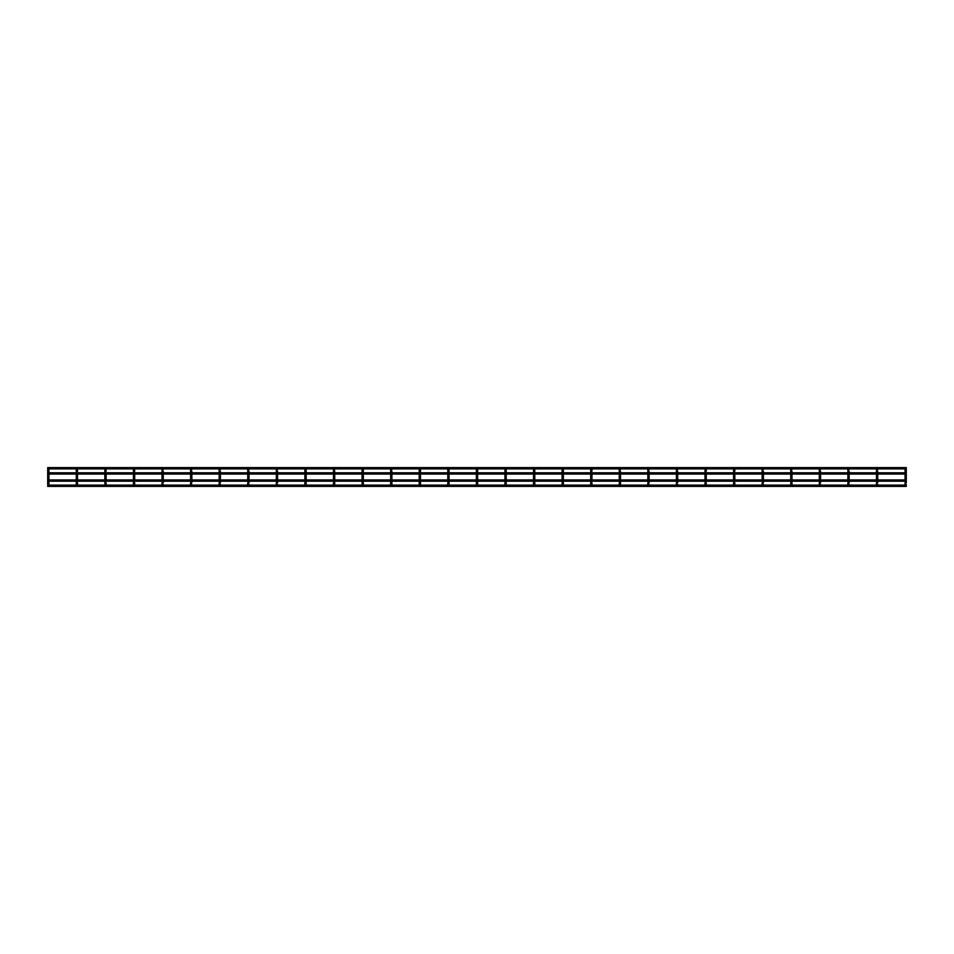 <?xml version="1.0" encoding="UTF-8"?>
<svg xmlns="http://www.w3.org/2000/svg" width="954" height="954" viewBox="0 0 954 954"><rect width="100%" height="100%" fill="white"/><g stroke="black" fill="none" stroke-linecap="round" stroke-linejoin="round"><path stroke-width="1.43" d="M48.332 482.712L47.7 482.712L47.7 484.775A0.632 0.632 0 0 1 48.332 484.143A0.632 0.632 0 0 1 48.952 484.775A0.632 0.632 0 0 1 48.332 485.407A0.632 0.632 0 0 1 47.7 484.775A0.632 0.632 0 0 0 47.807 485.121L47.7 486.373L906.3 486.373L906.3 485.741M47.7 482.712L47.7 469.225A0.632 0.632 0 0 0 48.332 469.857A0.632 0.632 0 0 0 48.952 469.225A0.632 0.632 0 0 0 48.332 468.593A0.632 0.632 0 0 0 47.7 469.225A0.632 0.632 0 0 0 48.332 469.857M48.332 471.288L48.952 469.225A0.632 0.632 0 0 0 48.857 468.879L76.38 468.879A0.632 0.632 0 0 0 76.904 469.857A0.632 0.632 0 0 0 77.536 469.225A0.632 0.632 0 0 0 76.904 468.593A0.632 0.632 0 0 0 76.272 469.225A0.632 0.632 0 0 0 76.904 469.857A0.632 0.632 0 0 0 77.429 468.879L104.964 468.879A0.632 0.632 0 0 0 105.489 469.857A0.632 0.632 0 0 0 106.109 469.225A0.632 0.632 0 0 0 105.489 468.593A0.632 0.632 0 0 0 104.857 469.225A0.632 0.632 0 0 0 105.489 469.857A0.632 0.632 0 0 0 106.013 468.879L133.536 468.879A0.632 0.632 0 0 0 134.061 469.857A0.632 0.632 0 0 0 134.693 469.225A0.632 0.632 0 0 0 134.061 468.593A0.632 0.632 0 0 0 133.429 469.225A0.632 0.632 0 0 0 134.061 469.857A0.632 0.632 0 0 0 134.586 468.879L162.108 468.879A0.632 0.632 0 0 0 162.645 469.857A0.632 0.632 0 0 0 163.265 469.225A0.632 0.632 0 0 0 162.645 468.593A0.632 0.632 0 0 0 162.013 469.225A0.632 0.632 0 0 0 162.645 469.857A0.632 0.632 0 0 0 163.17 468.879L190.693 468.879A0.632 0.632 0 0 0 191.217 469.857A0.632 0.632 0 0 0 191.849 469.225A0.632 0.632 0 0 0 191.217 468.593A0.632 0.632 0 0 0 190.585 469.225A0.632 0.632 0 0 0 191.217 469.857A0.632 0.632 0 0 0 191.742 468.879L219.265 468.879A0.632 0.632 0 0 0 219.802 469.857A0.632 0.632 0 0 0 220.422 469.225A0.632 0.632 0 0 0 219.802 468.593A0.632 0.632 0 0 0 219.17 469.225A0.632 0.632 0 0 0 219.802 469.857A0.632 0.632 0 0 0 220.326 468.879L247.849 468.879A0.632 0.632 0 0 0 248.374 469.857A0.632 0.632 0 0 0 249.006 469.225A0.632 0.632 0 0 0 248.374 468.593A0.632 0.632 0 0 0 247.742 469.225A0.632 0.632 0 0 0 248.374 469.857A0.632 0.632 0 0 0 248.899 468.879L276.421 468.879A0.632 0.632 0 0 0 276.958 469.857A0.632 0.632 0 0 0 277.578 469.225A0.632 0.632 0 0 0 276.958 468.593A0.632 0.632 0 0 0 276.326 469.225A0.632 0.632 0 0 0 276.958 469.857A0.632 0.632 0 0 0 277.483 468.879L305.006 468.879A0.632 0.632 0 0 0 305.53 469.857A0.632 0.632 0 0 0 306.162 469.225A0.632 0.632 0 0 0 305.53 468.593A0.632 0.632 0 0 0 304.898 469.225L304.898 472.802M47.7 468.259L47.807 468.879A0.632 0.632 0 0 0 47.7 469.225L47.7 469.225M305.53 482.712L306.162 482.712L304.898 482.712L304.898 484.775A0.632 0.632 0 0 1 305.53 484.143A0.632 0.632 0 0 1 306.162 484.775A0.632 0.632 0 0 1 305.53 485.407A0.632 0.632 0 0 1 304.898 484.775A0.632 0.632 0 0 0 305.006 485.121L277.483 485.121A0.632 0.632 0 0 0 277.137 484.167A0.632 0.632 0 0 0 276.326 484.775A0.632 0.632 0 0 1 276.958 484.143A0.632 0.632 0 0 1 277.578 484.775A0.632 0.632 0 0 1 276.958 485.407A0.632 0.632 0 0 1 276.326 484.775A0.632 0.632 0 0 0 276.421 485.121L248.899 485.121A0.632 0.632 0 0 0 248.553 484.167A0.632 0.632 0 0 0 247.742 484.775A0.632 0.632 0 0 1 248.374 484.143A0.632 0.632 0 0 1 249.006 484.775A0.632 0.632 0 0 1 248.374 485.407A0.632 0.632 0 0 1 247.742 484.775A0.632 0.632 0 0 0 247.849 485.121L220.326 485.121A0.632 0.632 0 0 0 219.98 484.167A0.632 0.632 0 0 0 219.17 484.775A0.632 0.632 0 0 1 219.802 484.143A0.632 0.632 0 0 1 220.422 484.775A0.632 0.632 0 0 1 219.802 485.407A0.632 0.632 0 0 1 219.17 484.775A0.632 0.632 0 0 0 219.265 485.121L191.742 485.121A0.632 0.632 0 0 0 191.396 484.167A0.632 0.632 0 0 0 190.585 484.775A0.632 0.632 0 0 1 191.217 484.143A0.632 0.632 0 0 1 191.849 484.775A0.632 0.632 0 0 1 191.217 485.407A0.632 0.632 0 0 1 190.585 484.775A0.632 0.632 0 0 0 190.693 485.121L163.17 485.121A0.632 0.632 0 0 0 162.824 484.167A0.632 0.632 0 0 0 162.013 484.775A0.632 0.632 0 0 1 162.645 484.143A0.632 0.632 0 0 1 163.265 484.775A0.632 0.632 0 0 1 162.645 485.407A0.632 0.632 0 0 1 162.013 484.775A0.632 0.632 0 0 0 162.108 485.121L134.586 485.121A0.632 0.632 0 0 0 134.24 484.167A0.632 0.632 0 0 0 133.429 484.775A0.632 0.632 0 0 1 134.061 484.143A0.632 0.632 0 0 1 134.693 484.775A0.632 0.632 0 0 1 134.061 485.407A0.632 0.632 0 0 1 133.429 484.775A0.632 0.632 0 0 0 133.536 485.121L106.013 485.121A0.632 0.632 0 0 0 105.667 484.167A0.632 0.632 0 0 0 104.857 484.775A0.632 0.632 0 0 1 105.489 484.143A0.632 0.632 0 0 1 106.109 484.775A0.632 0.632 0 0 1 105.489 485.407A0.632 0.632 0 0 1 104.857 484.775A0.632 0.632 0 0 0 104.964 485.121L77.429 485.121A0.632 0.632 0 0 0 77.083 484.167A0.632 0.632 0 0 0 76.272 484.775A0.632 0.632 0 0 1 76.904 484.143A0.632 0.632 0 0 1 77.536 484.775A0.632 0.632 0 0 1 76.904 485.407A0.632 0.632 0 0 1 76.272 484.775A0.632 0.632 0 0 0 76.38 485.121L48.857 485.121A0.632 0.632 0 0 0 48.952 484.775L48.952 482.712L48.952 484.775M76.904 482.712L76.272 481.198L76.272 484.775M76.272 479.945L76.272 474.055L76.272 479.945M76.272 472.802L76.272 471.288L76.272 472.802M105.489 482.712L104.857 481.198L104.857 484.775M104.857 479.945L104.857 474.055L104.857 479.945M104.857 472.802L104.857 471.288L104.857 472.802M134.061 482.712L133.429 481.198L133.429 484.775M133.429 479.945L133.429 474.055L133.429 479.945M133.429 472.802L133.429 471.288L133.429 472.802M162.645 482.712L162.013 481.198M162.013 479.945L162.013 474.055M162.013 472.802L162.013 469.225M191.217 482.712L190.585 481.198M190.585 479.945L190.585 474.055M190.585 472.802L190.585 469.225M219.802 482.712L219.17 481.198M219.17 479.945L219.17 474.055M219.17 472.802L219.17 469.225M248.374 482.712L247.742 481.198M247.742 479.945L247.742 474.055M247.742 472.802L247.742 469.225M276.958 482.712L276.326 481.198M276.326 479.945L276.326 474.055M276.326 472.802L276.326 469.225M304.898 482.712L304.898 481.198M304.898 479.945L304.898 474.055M305.53 471.288L306.162 471.288L306.162 469.225A0.632 0.632 0 0 0 306.055 468.879L333.578 468.879A0.632 0.632 0 0 0 334.115 469.857A0.632 0.632 0 0 0 334.735 469.225A0.632 0.632 0 0 0 334.115 468.593A0.632 0.632 0 0 0 333.483 469.225L333.483 472.802M334.115 482.712L333.483 482.712L333.483 484.775A0.632 0.632 0 0 1 334.115 484.143A0.632 0.632 0 0 1 334.735 484.775A0.632 0.632 0 0 1 334.115 485.407A0.632 0.632 0 0 1 333.483 484.775A0.632 0.632 0 0 0 333.578 485.121L306.055 485.121A0.632 0.632 0 0 0 306.162 484.775L306.162 482.712L306.162 484.775M333.483 482.712L333.483 481.198M333.483 479.945L333.483 474.055M334.115 471.288L334.735 469.225A0.632 0.632 0 0 0 334.639 468.879L362.162 468.879A0.632 0.632 0 0 0 362.687 469.857A0.632 0.632 0 0 0 363.319 469.225A0.632 0.632 0 0 0 362.687 468.593A0.632 0.632 0 0 0 362.055 469.225L362.055 472.802L362.055 471.288L363.319 471.288L363.319 472.802M362.687 482.712L362.055 481.198L362.055 484.775A0.632 0.632 0 0 1 362.687 484.143A0.632 0.632 0 0 1 363.319 484.775A0.632 0.632 0 0 1 362.687 485.407A0.632 0.632 0 0 1 362.055 484.775A0.632 0.632 0 0 0 362.162 485.121L334.639 485.121A0.632 0.632 0 0 0 334.735 484.775L334.735 482.712L334.735 484.775M362.055 479.945L362.055 474.055L362.055 479.945M362.687 471.288L363.319 471.288L363.319 469.225A0.632 0.632 0 0 0 363.212 468.879L390.735 468.879A0.632 0.632 0 0 0 391.271 469.857A0.632 0.632 0 0 0 391.891 469.225A0.632 0.632 0 0 0 391.271 468.593A0.632 0.632 0 0 0 390.639 469.225L390.639 472.802M391.271 482.712L390.639 482.712L390.639 484.775A0.632 0.632 0 0 1 391.271 484.143A0.632 0.632 0 0 1 391.891 484.775A0.632 0.632 0 0 1 391.271 485.407A0.632 0.632 0 0 1 390.639 484.775A0.632 0.632 0 0 0 390.735 485.121L363.212 485.121A0.632 0.632 0 0 0 363.319 484.775L363.319 482.712L363.319 484.775M390.639 482.712L390.639 481.198M390.639 479.945L390.639 474.055M391.271 471.288L391.891 469.225A0.632 0.632 0 0 0 391.796 468.879L419.319 468.879A0.632 0.632 0 0 0 419.843 469.857A0.632 0.632 0 0 0 420.476 469.225A0.632 0.632 0 0 0 419.843 468.593A0.632 0.632 0 0 0 419.211 469.225L419.211 472.802M419.843 482.712L420.476 482.712L419.211 482.712L419.211 484.775A0.632 0.632 0 0 1 419.843 484.143A0.632 0.632 0 0 1 420.476 484.775A0.632 0.632 0 0 1 419.843 485.407A0.632 0.632 0 0 1 419.211 484.775A0.632 0.632 0 0 0 419.319 485.121L391.796 485.121A0.632 0.632 0 0 0 391.891 484.775L391.891 481.198L391.891 484.775M419.211 482.712L419.211 481.198M419.211 479.945L419.211 474.055M419.843 471.288L420.476 471.288L420.476 469.225A0.632 0.632 0 0 0 420.368 468.879L447.891 468.879A0.632 0.632 0 0 0 448.428 469.857A0.632 0.632 0 0 0 449.048 469.225A0.632 0.632 0 0 0 448.428 468.593A0.632 0.632 0 0 0 447.796 469.225L447.796 472.802L447.796 471.288L449.048 471.288L449.048 472.802L449.048 469.225A0.632 0.632 0 0 0 448.952 468.879L476.475 468.879A0.632 0.632 0 0 0 477 469.857A0.632 0.632 0 0 0 477.632 469.225A0.632 0.632 0 0 0 477 468.593A0.632 0.632 0 0 0 476.368 469.225L476.368 472.802L476.368 471.288L477.632 471.288L477.632 472.802L477.632 469.225A0.632 0.632 0 0 0 477.525 468.879L505.048 468.879A0.632 0.632 0 0 0 505.572 469.857A0.632 0.632 0 0 0 506.204 469.225A0.632 0.632 0 0 0 505.572 468.593A0.632 0.632 0 0 0 504.952 469.225L504.952 472.802M448.428 482.712L447.796 481.198L447.796 484.775A0.632 0.632 0 0 1 448.428 484.143A0.632 0.632 0 0 1 449.048 484.775A0.632 0.632 0 0 1 448.428 485.407A0.632 0.632 0 0 1 447.796 484.775A0.632 0.632 0 0 0 447.891 485.121L420.368 485.121A0.632 0.632 0 0 0 420.476 484.775L420.476 481.198L420.476 484.775M447.796 479.945L447.796 474.055L447.796 479.945M477 482.712L476.368 481.198L476.368 484.775A0.632 0.632 0 0 1 477 484.143A0.632 0.632 0 0 1 477.632 484.775A0.632 0.632 0 0 1 477 485.407A0.632 0.632 0 0 1 476.368 484.775A0.632 0.632 0 0 0 476.475 485.121L448.952 485.121A0.632 0.632 0 0 0 449.048 484.775L449.048 481.198L449.048 484.775M476.368 479.945L476.368 474.055L476.368 479.945M505.572 482.712L506.204 482.712L504.952 482.712L504.952 484.775A0.632 0.632 0 0 1 505.572 484.143A0.632 0.632 0 0 1 506.204 484.775A0.632 0.632 0 0 1 505.572 485.407A0.632 0.632 0 0 1 504.952 484.775A0.632 0.632 0 0 0 505.048 485.121L477.525 485.121A0.632 0.632 0 0 0 477.632 484.775L477.632 481.198L477.632 484.775M504.952 482.712L504.952 481.198M504.952 479.945L504.952 474.055M505.572 471.288L506.204 471.288L506.204 469.225A0.632 0.632 0 0 0 506.109 468.879L533.632 468.879A0.632 0.632 0 0 0 534.157 469.857A0.632 0.632 0 0 0 534.789 469.225A0.632 0.632 0 0 0 534.157 468.593A0.632 0.632 0 0 0 533.524 469.225L533.524 472.802L533.524 471.288L534.789 471.288L534.789 472.802L534.789 469.225A0.632 0.632 0 0 0 534.681 468.879L562.204 468.879A0.632 0.632 0 0 0 562.729 469.857A0.632 0.632 0 0 0 563.361 469.225A0.632 0.632 0 0 0 562.729 468.593A0.632 0.632 0 0 0 562.109 469.225L562.109 472.802L562.109 471.288L563.361 471.288L563.361 472.802L563.361 469.225A0.632 0.632 0 0 0 563.265 468.879L590.788 468.879A0.632 0.632 0 0 0 591.313 469.857A0.632 0.632 0 0 0 591.945 469.225A0.632 0.632 0 0 0 591.313 468.593A0.632 0.632 0 0 0 590.681 469.225A0.632 0.632 0 0 0 591.313 469.857A0.632 0.632 0 0 0 591.838 468.879L619.361 468.879A0.632 0.632 0 0 0 619.885 469.857A0.632 0.632 0 0 0 620.517 469.225A0.632 0.632 0 0 0 619.885 468.593A0.632 0.632 0 0 0 619.265 469.225A0.632 0.632 0 0 0 619.885 469.857A0.632 0.632 0 0 0 620.422 468.879L647.945 468.879A0.632 0.632 0 0 0 648.47 469.857A0.632 0.632 0 0 0 649.102 469.225A0.632 0.632 0 0 0 648.47 468.593A0.632 0.632 0 0 0 647.838 469.225A0.632 0.632 0 0 0 648.47 469.857A0.632 0.632 0 0 0 648.994 468.879L676.517 468.879A0.632 0.632 0 0 0 677.042 469.857A0.632 0.632 0 0 0 677.674 469.225A0.632 0.632 0 0 0 677.042 468.593A0.632 0.632 0 0 0 676.422 469.225A0.632 0.632 0 0 0 677.042 469.857A0.632 0.632 0 0 0 677.578 468.879L705.101 468.879A0.632 0.632 0 0 0 705.626 469.857A0.632 0.632 0 0 0 706.258 469.225A0.632 0.632 0 0 0 705.626 468.593A0.632 0.632 0 0 0 704.994 469.225A0.632 0.632 0 0 0 705.626 469.857A0.632 0.632 0 0 0 706.151 468.879L733.674 468.879A0.632 0.632 0 0 0 734.198 469.857A0.632 0.632 0 0 0 734.83 469.225A0.632 0.632 0 0 0 734.198 468.593A0.632 0.632 0 0 0 733.578 469.225A0.632 0.632 0 0 0 734.198 469.857A0.632 0.632 0 0 0 734.735 468.879L762.258 468.879A0.632 0.632 0 0 0 762.783 469.857A0.632 0.632 0 0 0 763.415 469.225A0.632 0.632 0 0 0 762.783 468.593A0.632 0.632 0 0 0 762.151 469.225A0.632 0.632 0 0 0 762.783 469.857A0.632 0.632 0 0 0 763.307 468.879L790.83 468.879A0.632 0.632 0 0 0 791.355 469.857A0.632 0.632 0 0 0 791.987 469.225A0.632 0.632 0 0 0 791.355 468.593A0.632 0.632 0 0 0 790.735 469.225A0.632 0.632 0 0 0 791.355 469.857A0.632 0.632 0 0 0 791.892 468.879L819.414 468.879A0.632 0.632 0 0 0 819.939 469.857A0.632 0.632 0 0 0 820.571 469.225A0.632 0.632 0 0 0 819.939 468.593A0.632 0.632 0 0 0 819.307 469.225A0.632 0.632 0 0 0 819.939 469.857A0.632 0.632 0 0 0 820.464 468.879L847.987 468.879A0.632 0.632 0 0 0 848.511 469.857A0.632 0.632 0 0 0 849.143 469.225A0.632 0.632 0 0 0 848.511 468.593A0.632 0.632 0 0 0 847.891 469.225A0.632 0.632 0 0 0 848.511 469.857A0.632 0.632 0 0 0 849.036 468.879L876.571 468.879A0.632 0.632 0 0 0 877.096 469.857A0.632 0.632 0 0 0 877.728 469.225A0.632 0.632 0 0 0 877.096 468.593A0.632 0.632 0 0 0 876.464 469.225A0.632 0.632 0 0 0 877.096 469.857A0.632 0.632 0 0 0 877.62 468.879L905.143 468.879A0.632 0.632 0 0 0 905.668 469.857A0.632 0.632 0 0 0 906.3 469.225A0.632 0.632 0 0 0 905.668 468.593A0.632 0.632 0 0 0 905.048 469.225A0.632 0.632 0 0 0 905.668 469.857A0.632 0.632 0 0 0 906.193 468.879L906.3 468.259M534.157 482.712L533.524 481.198L533.524 484.775A0.632 0.632 0 0 1 534.157 484.143A0.632 0.632 0 0 1 534.789 484.775A0.632 0.632 0 0 1 534.157 485.407A0.632 0.632 0 0 1 533.524 484.775A0.632 0.632 0 0 0 533.632 485.121L506.109 485.121A0.632 0.632 0 0 0 506.204 484.775L506.204 482.712L506.204 484.775M533.524 479.945L533.524 474.055L533.524 479.945M562.729 482.712L562.109 481.198L562.109 484.775A0.632 0.632 0 0 1 562.729 484.143A0.632 0.632 0 0 1 563.361 484.775A0.632 0.632 0 0 1 562.729 485.407A0.632 0.632 0 0 1 562.109 484.775A0.632 0.632 0 0 0 562.204 485.121L534.681 485.121A0.632 0.632 0 0 0 534.789 484.775L534.789 481.198L534.789 484.775M562.109 479.945L562.109 474.055L562.109 479.945M906.3 485.121L906.193 485.121A0.632 0.632 0 0 0 905.847 484.167A0.632 0.632 0 0 0 905.048 484.775A0.632 0.632 0 0 1 905.668 484.143A0.632 0.632 0 0 1 906.3 484.775A0.632 0.632 0 0 1 905.668 485.407A0.632 0.632 0 0 1 905.048 484.775A0.632 0.632 0 0 0 905.143 485.121L877.62 485.121A0.632 0.632 0 0 0 877.275 484.167A0.632 0.632 0 0 0 876.464 484.775A0.632 0.632 0 0 1 877.096 484.143A0.632 0.632 0 0 1 877.728 484.775A0.632 0.632 0 0 1 877.096 485.407A0.632 0.632 0 0 1 876.464 484.775A0.632 0.632 0 0 0 876.571 485.121L849.036 485.121A0.632 0.632 0 0 0 848.69 484.167A0.632 0.632 0 0 0 847.891 484.775A0.632 0.632 0 0 1 848.511 484.143A0.632 0.632 0 0 1 849.143 484.775A0.632 0.632 0 0 1 848.511 485.407A0.632 0.632 0 0 1 847.891 484.775A0.632 0.632 0 0 0 847.987 485.121L820.464 485.121A0.632 0.632 0 0 0 820.118 484.167A0.632 0.632 0 0 0 819.307 484.775A0.632 0.632 0 0 1 819.939 484.143A0.632 0.632 0 0 1 820.571 484.775A0.632 0.632 0 0 1 819.939 485.407A0.632 0.632 0 0 1 819.307 484.775A0.632 0.632 0 0 0 819.414 485.121L791.892 485.121A0.632 0.632 0 0 0 791.534 484.167A0.632 0.632 0 0 0 790.735 484.775A0.632 0.632 0 0 1 791.355 484.143A0.632 0.632 0 0 1 791.987 484.775A0.632 0.632 0 0 1 791.355 485.407A0.632 0.632 0 0 1 790.735 484.775A0.632 0.632 0 0 0 790.83 485.121L763.307 485.121A0.632 0.632 0 0 0 762.961 484.167A0.632 0.632 0 0 0 762.151 484.775A0.632 0.632 0 0 1 762.783 484.143A0.632 0.632 0 0 1 763.415 484.775A0.632 0.632 0 0 1 762.783 485.407A0.632 0.632 0 0 1 762.151 484.775A0.632 0.632 0 0 0 762.258 485.121L734.735 485.121A0.632 0.632 0 0 0 734.377 484.167A0.632 0.632 0 0 0 733.578 484.775A0.632 0.632 0 0 1 734.198 484.143A0.632 0.632 0 0 1 734.83 484.775A0.632 0.632 0 0 1 734.198 485.407A0.632 0.632 0 0 1 733.578 484.775A0.632 0.632 0 0 0 733.674 485.121L706.151 485.121A0.632 0.632 0 0 0 705.805 484.167A0.632 0.632 0 0 0 704.994 484.775A0.632 0.632 0 0 1 705.626 484.143A0.632 0.632 0 0 1 706.258 484.775A0.632 0.632 0 0 1 705.626 485.407A0.632 0.632 0 0 1 704.994 484.775A0.632 0.632 0 0 0 705.101 485.121L677.578 485.121A0.632 0.632 0 0 0 677.221 484.167A0.632 0.632 0 0 0 676.422 484.775A0.632 0.632 0 0 1 677.042 484.143A0.632 0.632 0 0 1 677.674 484.775A0.632 0.632 0 0 1 677.042 485.407A0.632 0.632 0 0 1 676.422 484.775A0.632 0.632 0 0 0 676.517 485.121L648.994 485.121A0.632 0.632 0 0 0 648.648 484.167A0.632 0.632 0 0 0 647.838 484.775A0.632 0.632 0 0 1 648.47 484.143A0.632 0.632 0 0 1 649.102 484.775A0.632 0.632 0 0 1 648.47 485.407A0.632 0.632 0 0 1 647.838 484.775A0.632 0.632 0 0 0 647.945 485.121L620.422 485.121A0.632 0.632 0 0 0 620.064 484.167A0.632 0.632 0 0 0 619.265 484.775A0.632 0.632 0 0 1 619.885 484.143A0.632 0.632 0 0 1 620.517 484.775A0.632 0.632 0 0 1 619.885 485.407A0.632 0.632 0 0 1 619.265 484.775A0.632 0.632 0 0 0 619.361 485.121L591.838 485.121A0.632 0.632 0 0 0 591.492 484.167A0.632 0.632 0 0 0 590.681 484.775A0.632 0.632 0 0 1 591.313 484.143A0.632 0.632 0 0 1 591.945 484.775A0.632 0.632 0 0 1 591.313 485.407A0.632 0.632 0 0 1 590.681 484.775A0.632 0.632 0 0 0 590.788 485.121L563.265 485.121A0.632 0.632 0 0 0 563.361 484.775L563.361 481.198L563.361 484.775M591.313 482.712L590.681 481.198M590.681 479.945L590.681 474.055M590.681 472.802L590.681 469.225M619.265 482.712L619.265 484.775L619.265 482.712L620.517 482.712L620.517 484.775L620.517 482.712L619.885 482.712M619.265 479.945L619.265 474.055L619.265 479.945M619.265 472.802L619.265 471.288L619.265 472.802M648.47 482.712L647.838 481.198M647.838 479.945L647.838 474.055M647.838 472.802L647.838 469.225M677.042 482.712L676.422 481.198M676.422 479.945L676.422 474.055M676.422 472.802L676.422 469.225M705.626 482.712L704.994 481.198M704.994 479.945L704.994 474.055M704.994 472.802L704.994 469.225M734.198 482.712L733.578 481.198M733.578 479.945L733.578 474.055M733.578 472.802L733.578 469.225M762.783 482.712L762.151 481.198M762.151 479.945L762.151 474.055M762.151 472.802L762.151 469.225M790.735 482.712L790.735 484.775L790.735 482.712L791.987 482.712L791.987 484.775L791.987 482.712L791.355 482.712M790.735 479.945L790.735 474.055L790.735 479.945M790.735 472.802L790.735 471.288L790.735 472.802M819.939 482.712L819.307 481.198M819.307 479.945L819.307 474.055M819.307 472.802L819.307 469.225M848.511 482.712L847.891 481.198M847.891 479.945L847.891 474.055M847.891 472.802L847.891 469.225M877.096 482.712L876.464 481.198M876.464 479.945L876.464 474.055M876.464 472.802L876.464 469.225M905.668 482.712L905.048 481.198M905.048 479.945L905.048 474.055M905.048 472.802L905.048 469.225M906.3 480.577L906.3 482.712M47.7 480.577L47.7 481.198L906.3 481.198M47.7 485.741L47.7 486.373M906.3 473.422L906.3 479.945L47.7 479.945M47.7 473.422L47.7 474.055L906.3 474.055M47.7 468.879L47.7 467.627L906.3 467.627M48.952 472.802L48.952 471.288L47.7 471.288M76.904 471.288L77.536 471.288L76.272 471.288L76.272 469.225M105.489 471.288L104.857 471.288L104.857 469.225M134.061 471.288L134.693 471.288L133.429 471.288L133.429 469.225M162.645 471.288L162.013 471.288M191.217 471.288L190.585 471.288M219.802 471.288L219.17 471.288M248.374 471.288L247.742 471.288M276.958 471.288L276.326 471.288M306.162 472.802L306.162 471.288L304.898 471.288M334.735 472.802L334.735 471.288L333.483 471.288M391.891 471.288L391.891 472.802L391.891 471.288L390.639 471.288M420.476 471.288L420.476 472.802L420.476 471.288L419.211 471.288M448.428 471.288L449.048 471.288M477 471.288L477.632 471.288M506.204 472.802L506.204 471.288L504.952 471.288M534.157 471.288L534.789 471.288M562.729 471.288L563.361 471.288M591.313 471.288L590.681 471.288M619.885 471.288L620.517 471.288L619.265 471.288L619.265 469.225M648.47 471.288L647.838 471.288M677.042 471.288L676.422 471.288M705.626 471.288L704.994 471.288M734.198 471.288L733.578 471.288M762.783 471.288L762.151 471.288M791.355 471.288L791.987 471.288L790.735 471.288L790.735 469.225M819.939 471.288L819.307 471.288M848.511 471.288L847.891 471.288M877.096 471.288L876.464 471.288M905.668 471.288L905.048 471.288M48.952 474.055L48.952 479.945M48.952 481.198L48.952 482.712M48.952 471.288L48.952 469.225M77.536 482.712L77.536 484.775L77.536 482.712M77.536 471.288L77.536 469.225L77.536 471.288M77.536 474.055L77.536 479.945L77.536 474.055M106.109 482.712L106.109 484.775L106.109 482.712M106.109 471.288L106.109 469.225L106.109 471.288M106.109 474.055L106.109 479.945L106.109 474.055M134.693 482.712L134.693 484.775L134.693 482.712M134.693 471.288L134.693 469.225L134.693 471.288M134.693 474.055L134.693 479.945L134.693 474.055M162.013 482.712L162.013 484.775M163.265 482.712L163.265 481.198M163.265 471.288L163.265 472.802M163.265 474.055L163.265 479.945M190.585 482.712L190.585 484.775M191.849 482.712L191.849 481.198M191.849 471.288L191.849 472.802M191.849 474.055L191.849 479.945M219.17 482.712L219.17 484.775M220.422 482.712L220.422 481.198M220.422 471.288L220.422 472.802M220.422 474.055L220.422 479.945M247.742 482.712L247.742 484.775M249.006 482.712L249.006 481.198M249.006 471.288L249.006 472.802M249.006 474.055L249.006 479.945M276.326 482.712L276.326 484.775M277.578 482.712L277.578 481.198M277.578 471.288L277.578 472.802M277.578 474.055L277.578 479.945M306.162 474.055L306.162 479.945M306.162 481.198L306.162 482.712M334.735 474.055L334.735 479.945M334.735 481.198L334.735 482.712M363.319 474.055L363.319 479.945M363.319 481.198L363.319 482.712M391.891 474.055L391.891 479.945L391.891 474.055M420.476 474.055L420.476 479.945L420.476 474.055M449.048 474.055L449.048 479.945L449.048 474.055M477.632 474.055L477.632 479.945L477.632 474.055M506.204 474.055L506.204 479.945M506.204 481.198L506.204 482.712M534.789 474.055L534.789 479.945L534.789 474.055M563.361 474.055L563.361 479.945L563.361 474.055M590.681 482.712L590.681 484.775L590.681 482.712M591.945 482.712L591.945 484.775L591.945 482.712M591.945 471.288L591.945 469.225L591.945 471.288M591.945 474.055L591.945 479.945L591.945 474.055M620.517 471.288L620.517 472.802M620.517 474.055L620.517 479.945M620.517 481.198L620.517 482.712M647.838 482.712L647.838 484.775L647.838 482.712M649.102 482.712L649.102 481.198M649.102 471.288L649.102 472.802M649.102 474.055L649.102 479.945M676.422 482.712L676.422 484.775L676.422 482.712M677.674 482.712L677.674 481.198M677.674 471.288L677.674 472.802M677.674 474.055L677.674 479.945M704.994 482.712L704.994 484.775L704.994 482.712M706.258 482.712L706.258 484.775L706.258 482.712M706.258 471.288L706.258 469.225L706.258 471.288M706.258 474.055L706.258 479.945L706.258 474.055M733.578 482.712L733.578 484.775L733.578 482.712M734.83 482.712L734.83 484.775L734.83 482.712M734.83 471.288L734.83 469.225L734.83 471.288M734.83 474.055L734.83 479.945L734.83 474.055M762.151 482.712L762.151 484.775L762.151 482.712M763.415 482.712L763.415 481.198M763.415 471.288L763.415 472.802M763.415 474.055L763.415 479.945M791.987 471.288L791.987 472.802M791.987 474.055L791.987 479.945M791.987 481.198L791.987 482.712M819.307 482.712L819.307 484.775L819.307 482.712M820.571 482.712L820.571 481.198M820.571 471.288L820.571 472.802M820.571 474.055L820.571 479.945M847.891 482.712L847.891 484.775L847.891 482.712M849.143 482.712L849.143 481.198M849.143 471.288L849.143 472.802M849.143 474.055L849.143 479.945M876.464 482.712L876.464 484.775L876.464 482.712M877.728 482.712L877.728 481.198M877.728 471.288L877.728 472.802M877.728 474.055L877.728 479.945M905.048 482.712L905.048 484.775L905.048 482.712M906.3 471.288L906.3 469.225L906.3 472.802L47.7 472.802"/></g></svg>
